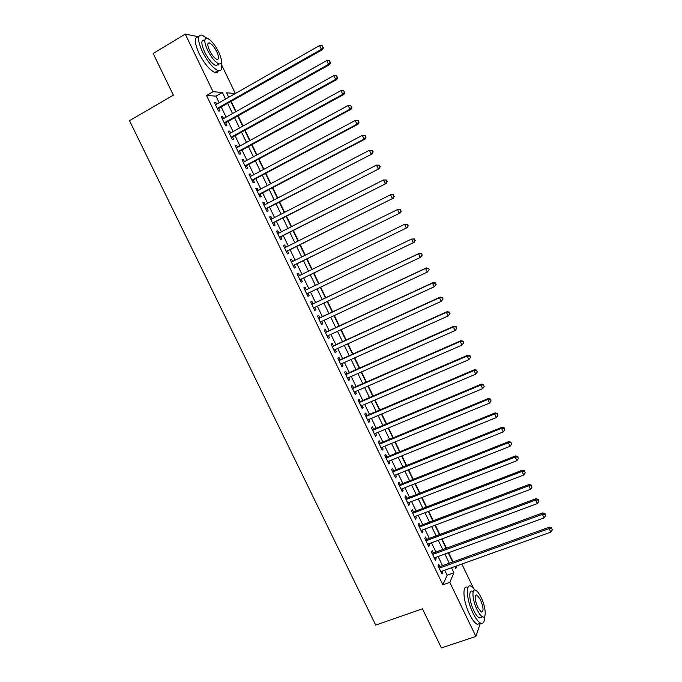 <?xml version="1.0" encoding="UTF-8"?>
<svg xmlns="http://www.w3.org/2000/svg" width="682" height="682" viewBox="0 0 682 682"><rect width="100%" height="100%" fill="white"/><g stroke="black" fill="none" stroke-linecap="round" stroke-linejoin="round"><path stroke-width="1.02" d="M208.198 38.703L209.331 39.428M221.599 64.901L235.358 93.502M453.053 561.9L448.611 552.684M446.454 548.192L441.979 538.916M439.839 534.475L435.338 525.114M433.215 520.724L428.68 511.304M426.582 506.956L422.013 497.468M419.942 493.171L415.329 483.606M413.283 479.352L408.646 469.719M406.625 465.525L401.945 455.815M399.95 451.663L395.236 441.885M393.258 437.784L388.51 427.929M386.566 423.88L381.784 413.957M379.857 409.959L375.04 399.967M373.131 396.012L368.289 385.944M366.405 382.039L361.52 371.903M359.661 368.05L354.742 357.837M352.909 354.035L347.956 343.745M346.149 340.003L341.162 329.636M339.372 325.936L334.351 315.502M332.594 311.853L327.531 301.35M325.791 297.753L320.693 287.165M318.988 283.618L313.873 273.005M312.143 269.407L307.053 258.836M305.289 255.179L300.208 244.65M298.418 240.917L293.362 230.431M291.538 226.637L286.5 216.194M284.65 212.341L279.629 201.932M277.745 198.01L272.749 187.644M270.831 183.663L265.852 173.33M263.908 169.289L258.947 159M256.969 154.891L252.033 144.644M250.021 140.466L245.111 130.262M243.065 126.025L238.171 115.863M236.091 111.558L231.215 101.43M461.85 564.065L473.282 587.824M439.916 566.631L438.765 564.253L438.032 565.796L441.996 573.988L442.712 572.42L442.098 571.149M433.334 553L432.183 550.613L431.425 552.105L435.397 560.323L436.139 558.797L435.491 557.467M426.744 539.343L425.594 536.956L424.809 538.396L428.782 546.623L429.549 545.148L428.876 543.767M420.146 525.669L418.987 523.273L418.185 524.671L422.158 532.915L422.951 531.483L422.252 530.033M413.531 511.969L412.371 509.565L411.544 510.92L415.534 519.173L416.344 517.791L415.619 516.291M406.907 498.244L405.747 495.84L404.895 497.144L408.885 505.413L409.72 504.075L408.97 502.523M400.274 484.501L399.115 482.089L398.237 483.35L402.235 491.628L403.096 490.341L402.312 488.73M393.633 470.733L392.465 468.321L391.562 469.531L395.569 477.826L396.455 476.59L395.645 474.911M386.975 456.949L385.807 454.527L384.887 455.695L388.893 463.999L389.806 462.805L388.97 461.075M380.309 443.138L379.141 440.717L378.195 441.834L382.21 450.154L383.139 449.012L382.278 447.213M373.634 429.302L372.466 426.881L371.494 427.946L375.509 436.284L376.473 435.184L375.577 433.334M366.942 415.449L365.774 413.019L364.776 414.042L368.809 422.388L369.789 421.34L368.868 419.43M360.249 401.57L359.073 399.141L358.05 400.112L362.091 408.467L363.097 407.469L362.142 405.5M353.54 387.674L352.364 385.236L351.315 386.157L355.356 394.528L356.388 393.582L355.407 391.553M346.814 373.753L345.638 371.315L344.572 372.184L348.621 380.573L349.678 379.669L348.664 377.581M340.088 359.806L338.911 357.359L337.812 358.186L341.87 366.584L342.952 365.731L341.912 363.591M333.345 345.842L332.168 343.396L331.043 344.163L335.109 352.577L336.209 351.776L335.143 349.568M326.593 331.853L325.408 329.397L324.265 330.122L328.332 338.553L329.466 337.795L328.366 335.527M319.832 317.838L318.647 315.382L317.471 316.056L321.546 324.496L322.705 323.797L321.58 321.469M313.055 303.805L311.87 301.342L310.677 301.964L314.752 310.421L315.937 309.773L314.786 307.377M306.269 289.739L305.084 287.284L303.857 287.855L307.949 296.329L309.159 295.724L307.974 293.269M299.449 275.605L298.281 273.201L297.037 273.721L301.129 282.203L302.365 281.649L301.171 279.185M292.612 261.445L291.478 259.092L290.2 259.561L294.3 268.06L295.562 267.557L294.368 265.085M285.767 247.259L284.658 244.957L283.354 245.384L287.463 253.892L288.75 253.44L287.557 250.967M278.904 233.056L277.821 230.806L276.5 231.181L280.617 239.706L281.922 239.297L280.728 236.825M272.041 218.82L270.984 216.629L269.629 216.953L273.755 225.495L275.085 225.137L273.891 222.656M265.162 204.566L264.13 202.426L262.749 202.699L266.884 211.258L268.239 210.951L267.037 208.47M258.265 190.295L257.259 188.206L255.861 188.428L259.995 196.996L261.385 196.74L260.183 194.251M251.368 175.99L250.388 173.961L248.956 174.132L253.099 182.708L254.514 182.512L253.312 180.014M244.454 161.668L243.5 159.69L242.042 159.81L246.193 168.403L247.634 168.258L246.424 165.76M237.532 147.321L236.603 145.402L235.12 145.462L239.28 154.072L240.737 153.979L239.535 151.472M230.593 132.956L229.689 131.08L228.18 131.097L232.349 139.725L233.841 139.674L232.63 137.167M223.645 118.557L222.767 116.741L221.241 116.707L225.41 125.343L226.918 125.352L225.708 122.837M229.101 97.066L228.641 97.04M219.152 102.735L215.972 96.136L206.527 95.471L442.882 584.815L447.136 575.241L444.707 570.212M442.524 565.693L438.1 556.521M435.943 552.045L431.484 542.804M429.345 538.379L424.852 529.062M422.738 524.688L418.211 515.302M416.122 510.971L411.561 501.517M409.498 497.238L404.903 487.707M402.857 483.478L398.228 473.879M396.208 469.702L391.545 460.026M389.55 455.9L384.853 446.156M382.883 442.072L378.143 432.26M376.2 428.228L371.434 418.339M369.508 414.358L364.708 404.4M362.807 400.47L357.965 390.436M356.098 386.558L351.221 376.455M349.372 372.619L344.461 362.449M342.637 358.655L337.692 348.417M335.894 344.674L330.915 334.359M329.133 330.676L324.12 320.284M322.364 316.653L317.318 306.184M315.587 302.603L310.498 292.058M308.793 288.529L303.695 277.958M301.964 274.377L296.892 263.849M295.127 260.2L290.072 249.714M288.281 245.997L283.235 235.554M281.419 231.778L276.398 221.369M274.548 217.532L269.543 207.166M267.659 203.27L262.681 192.938M260.763 188.974L255.801 178.693M253.857 174.66L248.913 164.413M246.944 160.321L242.016 150.117M240.013 145.965L235.102 135.795M233.073 131.575L228.189 121.456M226.117 117.168L221.249 107.083M216.688 104.141L215.836 102.377L214.276 102.291L218.453 110.944L219.996 111.004L218.786 108.489M467.724 587.39C462.004 584.269 462.95 601.047 469.497 614.175C472.225 619.708 474.808 623.084 477.247 624.303L480.307 623.271L475.908 636.451L441.399 647.9L422.448 608.821L375.714 625.087L129.512 120.68L173.364 95.139L153.16 53.469L185.257 34.1L198.718 36.802M475.908 636.451L449.813 582.36L453.931 572.82L451.501 567.774M442.882 584.815L449.813 582.36M206.527 95.471L213.057 91.712L185.257 34.1M225.572 99.078L222.383 92.462L213.057 91.712M449.31 563.247L444.877 554.048M442.72 549.564L438.253 540.297M436.113 535.856L431.612 526.521M429.498 522.131L424.963 512.719M422.866 508.38L418.296 498.9M416.233 494.612L411.63 485.064M409.584 480.819L404.946 471.194M402.926 467.008L398.254 457.315M396.251 453.172L391.545 443.402M389.575 439.31L384.827 429.472M382.883 425.423L378.101 415.517M376.183 411.519L371.366 401.536M369.465 397.597L364.623 387.538M362.739 383.642L357.862 373.523M356.004 369.67L351.094 359.474M349.261 355.68L344.308 345.407M342.509 341.665L337.522 331.316M335.74 327.624L330.719 317.198M328.963 313.558L323.899 303.064M322.168 299.475L317.079 288.904M315.365 285.357L310.259 274.769M308.528 271.172L303.439 260.618M301.674 256.961L296.61 246.449M294.812 242.724L289.765 232.247M287.94 228.47L282.911 218.035M281.061 214.182L276.048 203.79M274.164 199.877L269.168 189.528M267.259 185.547L262.28 175.24M260.336 171.199L255.383 160.926M253.406 156.817L248.478 146.587M246.466 142.419L241.556 132.231M239.51 127.994L234.625 117.85M232.553 113.553L227.677 103.442M454.86 566.572L455.789 568.507L456.949 565.821M235.35 93.511L226.603 92.803L228.751 97.27M230.857 101.635L235.733 111.763M237.805 116.059L242.707 126.221M244.744 130.467L249.663 140.671M251.675 144.84L256.611 155.087M258.589 159.196L263.55 169.486M265.494 173.526L270.473 183.85M272.391 187.831L277.386 198.198M279.27 202.119L284.283 212.528M286.142 216.382L291.171 226.825M292.996 230.618L298.051 241.104M299.85 244.829L304.922 255.358M306.687 259.015L311.776 269.586M313.507 273.184L318.622 283.797M320.327 287.344L325.425 297.923M327.164 301.521L332.228 312.024M333.984 315.672L339.005 326.107M340.787 329.807L345.783 340.165M347.59 343.916L352.543 354.205M354.376 357.999L359.295 368.212M361.153 372.065L366.038 382.201M367.913 386.106L372.764 396.174M374.665 400.121L379.482 410.121M381.409 414.119L386.191 424.042M388.143 428.091L392.883 437.938M394.861 442.038L399.575 451.816M401.57 455.968L406.25 465.67M408.271 469.872L412.908 479.506M414.954 483.751L419.566 493.316M421.638 497.613L426.207 507.101M428.305 511.449L432.84 520.869M434.954 525.259L439.464 534.611M441.604 539.053L446.071 548.337M448.236 552.821L452.678 562.036M215.972 96.136L222.383 92.462M447.136 575.241L453.931 572.82M214.651 103.059L215.836 102.377M221.582 117.415L222.767 116.741M228.496 131.745L229.689 131.08M235.401 146.059L236.603 145.402M242.298 160.338L243.5 159.69M249.186 174.601L250.388 173.961M256.057 188.846L257.259 188.206M262.92 203.057L264.13 202.426M269.774 217.251L270.984 216.629M276.619 231.42L277.821 230.806M283.448 245.563L284.658 244.957M290.259 259.689L291.478 259.092M297.071 273.789L298.281 273.201M303.865 287.872L305.084 287.284M307.94 296.303L309.159 295.724M314.717 310.344L315.937 309.773M321.486 324.368L322.705 323.797M328.238 338.357L329.466 337.795M334.99 352.33L336.209 351.776M341.725 366.285L342.952 365.731M348.442 380.215L349.678 379.669M355.16 394.119L356.388 393.582M361.861 407.998L363.097 407.469M368.553 421.86L369.789 421.34M375.236 435.704L376.473 435.184M381.903 449.515L383.139 449.012M388.561 463.308L389.806 462.805M395.21 477.085L396.455 476.59M401.851 490.835L403.096 490.341M408.475 504.561L409.72 504.075M415.091 518.269L416.344 517.791M421.698 531.951L422.951 531.483M428.296 545.617L429.549 545.148M434.877 559.257L436.139 558.797M441.45 572.871L442.712 572.42M217.549 109.06L322.612 49.59L321.393 49.3L217.234 108.421M323.046 47.229L322.33 45.728L323.046 47.229L321.393 49.3L319.602 45.541L215.495 104.815M322.612 49.59L323.524 47.348M322.33 45.728L319.602 45.541M206.782 38.209L202.128 35.106C197.277 34.603 197.337 40.093 202.324 51.559C207.66 61.857 212.92 68.209 218.087 70.604C221.428 71.422 222.477 68.908 221.232 63.068M198.684 36.939C194.063 36.768 194.2 42.284 199.084 53.486C204.421 63.767 209.689 70.093 214.881 72.471C216.723 73.025 217.89 72.437 218.385 70.698M218.487 64.168L215.938 65.66C212.204 63.92 208.419 59.351 204.583 51.943C200.994 43.691 200.951 39.744 204.447 40.102M218.743 52.13C214.949 44.739 211.156 40.153 207.388 38.345C203.909 37.979 203.961 41.926 207.558 50.178C211.394 57.603 215.171 62.181 218.888 63.938C222.383 64.279 222.341 60.34 218.743 52.13M209.587 50.536C212.059 55.31 214.489 58.268 216.893 59.402C219.144 59.624 219.11 57.092 216.799 51.789C214.344 47.024 211.906 44.066 209.476 42.915C207.234 42.676 207.268 45.217 209.587 50.536M218.129 65.114L217.976 64.466M475.192 590.092L471.1 586.205C465.414 583.067 466.411 599.853 472.958 612.99C475.695 618.54 478.27 621.916 480.691 623.143C483.393 624.107 484.663 621.873 484.501 616.46M481.569 617.176L479.386 617.909C477.639 617.031 475.78 614.593 473.811 610.603C469.114 601.183 468.363 589.069 472.473 591.32M481.177 597.585C479.207 593.579 477.349 591.132 475.593 590.237C471.501 587.969 472.294 600.092 476.991 609.512C478.96 613.51 480.819 615.957 482.558 616.843C486.743 619.086 485.772 606.784 481.177 597.585M477.75 607.347L481.339 612.078C483.87 611.635 483.572 607.5 480.452 599.666L476.854 594.934C474.322 595.318 474.621 599.461 477.75 607.347M481.117 617.773L481.091 617.338M224.48 123.416L329.73 64.568L328.536 64.338L224.19 122.828M330.182 62.258L329.466 60.758L330.182 62.258L328.536 64.338L326.755 60.579L222.451 119.231M329.73 64.568L330.659 62.352M329.466 60.758L326.755 60.579M231.394 137.747L336.831 79.513L335.663 79.342L231.13 137.21M337.309 77.262L336.593 75.762L337.309 77.262L335.663 79.342L333.882 75.591L229.399 133.612M336.831 79.513L337.769 77.33M336.593 75.762L333.882 75.591M238.299 152.052L343.924 94.44L342.782 94.321L238.061 151.566M344.419 92.232L343.711 90.74L344.419 92.232L342.782 94.321L341.009 90.578L236.33 147.977M343.924 94.44L344.87 92.283M343.711 90.74L341.009 90.578M245.196 166.34L351 109.342L349.892 109.273L244.983 165.897M351.528 107.185L350.812 105.693L351.528 107.185L349.892 109.273L348.118 105.54L243.252 162.316M351 109.342L351.963 107.21M350.812 105.693L348.118 105.54M252.084 180.602L358.067 124.209L356.984 124.201L251.897 180.21M358.613 122.112L356.984 124.201L355.211 120.475L358.34 120.629L358.613 122.112L358.34 120.629M250.166 176.638L355.211 120.475L357.905 120.62M358.067 124.209L359.047 122.121M258.955 194.839L365.117 139.06L364.069 139.102L258.793 194.498M365.697 137.005L364.069 139.102L362.295 135.386L365.407 135.505L365.697 137.005L365.407 135.505M257.071 190.926L362.295 135.386L364.989 135.522M365.117 139.06L366.115 136.997M265.818 209.05L372.167 153.885L265.673 208.76M372.756 151.881L371.136 153.987L369.371 150.27L372.466 150.364L372.756 151.881L372.466 150.364M263.96 205.197L369.371 150.27L372.057 150.398M372.167 153.885L373.165 151.847M272.664 223.236L379.192 168.684L272.553 223.005M379.814 166.732L378.195 168.838L376.43 165.129L379.507 165.189L379.814 166.732L379.507 165.189M270.831 219.442L376.43 165.129L379.107 165.249M379.192 168.684L380.206 166.672M279.509 237.404L386.217 183.449L279.415 237.217M386.856 181.557L385.245 183.663L383.48 179.963L386.541 179.997L386.856 181.557L386.541 179.997M277.702 233.67L383.48 179.963L386.148 180.074M386.217 183.449L387.24 181.472M286.338 251.547L393.224 198.198L286.269 251.411M393.889 196.356L392.278 198.471L390.522 194.771L393.557 194.771L393.889 196.356L393.557 194.771M284.556 247.864L390.522 194.771L393.182 194.873M393.224 198.198L394.264 196.254M293.149 265.673L400.215 212.92L293.107 265.588M400.905 211.13L399.302 213.244L397.546 209.553L400.573 209.527L400.905 211.13L400.573 209.527M291.402 262.041L397.546 209.553L400.206 209.655M400.215 212.92L401.272 211.002M300.123 279.697L407.205 227.618L299.935 279.731M407.913 225.878L406.31 228.001L404.562 224.31L407.563 224.259L407.913 225.878L407.563 224.259M298.23 276.193L404.562 224.31L407.214 224.404M407.205 227.618L408.262 225.725M415.244 240.431L414.204 239.126L415.244 240.431L414.17 242.298L306.755 293.857M414.903 240.601L413.309 242.724L411.561 239.05L414.554 238.964M305.144 290.285L411.561 239.05L414.204 239.126M422.218 255.111L421.527 253.644L422.218 255.111L420.3 257.429L313.567 307.957M421.885 255.298L420.3 257.429L418.552 253.755L419.396 253.286L311.998 304.3M311.862 304.436L418.552 253.755L421.186 253.832M421.527 253.644L419.396 253.286M429.183 269.757L428.484 268.299L429.183 269.757L427.273 272.101L320.361 322.04M428.859 269.97L427.273 272.101L425.525 268.435L426.344 267.915L318.775 318.332M318.665 318.52L425.525 268.435L428.16 268.503M428.484 268.299L426.344 267.915M436.13 284.385L435.431 282.928L436.13 284.385L434.238 286.755L327.147 336.09M435.815 284.624L434.238 286.755L432.49 283.098L433.283 282.519L325.365 332.407M325.45 332.577L432.49 283.098L435.125 283.158M435.431 282.928L433.283 282.519M443.07 298.989L442.371 297.531L443.07 298.989L441.186 301.384L333.924 350.13M442.763 299.245L441.186 301.384L439.447 297.727L440.214 297.096L332.117 346.388M332.228 346.618L439.447 297.727L442.072 297.787M442.371 297.531L440.214 297.096M449.992 313.567L449.302 312.109L449.992 313.567L448.125 315.988L340.685 364.137M449.702 313.848L448.125 315.988L446.395 312.339L447.128 311.657L338.852 360.343M338.997 360.633L446.395 312.339L449.003 312.39M449.302 312.109L447.128 311.657M456.906 328.119L456.215 326.669L456.906 328.119L455.056 330.565L347.436 378.126M456.625 328.417L455.056 330.565L453.325 326.925L454.033 326.184L345.586 374.282M345.748 374.631L453.325 326.925L455.934 326.968M456.215 326.669L454.033 326.184M463.811 342.654L463.121 341.196L463.811 342.654L461.97 345.126L354.18 392.09M463.538 342.969L461.97 345.126L460.239 341.486L460.93 340.693L352.304 388.203M352.492 388.604L460.239 341.486L462.848 341.52M463.121 341.196L460.93 340.693M470.699 357.155L470.009 355.706L470.699 357.155L468.875 359.653L360.914 406.029M470.435 357.496L468.875 359.653L467.153 356.021L467.809 355.177L359.005 402.09M359.226 402.55L467.153 356.021L469.745 356.047M470.009 355.706L467.809 355.177M365.953 416.472L474.041 370.531L475.763 374.162L367.632 419.95M365.705 415.96L474.681 369.635L474.041 370.531L476.641 370.548L477.323 371.997L476.641 370.548M476.889 370.19L474.681 369.635M475.763 374.162L477.323 371.997M372.662 430.376L480.929 385.023L482.651 388.638L374.341 433.854M372.389 429.813L481.535 384.068L480.929 385.023L483.521 385.032L484.203 386.472L483.521 385.032M483.76 384.648L481.535 384.068M482.651 388.638L484.203 386.472M379.363 444.255L487.801 399.482L489.523 403.096L381.042 447.724M379.064 443.641L488.389 398.484L487.801 399.482L490.384 399.482L491.074 400.931L490.384 399.482M490.614 399.081L488.389 398.484M489.523 403.096L491.074 400.931M386.055 458.116L494.663 413.923L496.377 417.529L387.726 461.578M385.731 457.443L495.217 412.866L494.663 413.923L497.238 413.914L497.928 415.355L497.238 413.914M497.459 413.497L495.217 412.866M496.377 417.529L497.928 415.355M392.738 471.953L501.517 428.339L503.222 431.936L394.401 475.405M392.38 471.219L502.046 427.23L501.517 428.339L504.083 428.322L504.765 429.762L504.083 428.322M504.296 427.878L502.046 427.23M503.222 431.936L504.765 429.762M399.405 485.763L508.354 442.729L510.059 446.318L401.067 489.216M399.021 484.979L508.857 441.569L508.354 442.729L510.92 442.703L511.602 444.144L510.92 442.703M511.116 442.243L508.857 441.569M510.059 446.318L511.602 444.144M406.063 499.556L515.183 457.093L516.888 460.682L407.725 503.001M405.654 498.721L515.66 455.883L515.183 457.093L517.74 457.068L518.422 458.5L517.74 457.068M517.928 456.582L515.66 455.883M516.888 460.682L518.422 458.5M412.704 513.324L521.994 471.441L523.699 475.022L414.366 516.768M412.278 512.438L522.446 470.179L521.994 471.441L524.552 471.398L525.225 472.831L524.552 471.398M524.731 470.895L522.446 470.179M523.699 475.022L525.225 472.831M419.345 527.075L528.797 485.755L530.502 489.335L420.999 530.511M418.884 526.129L529.232 484.442L528.797 485.755L531.346 485.712L532.028 487.144L531.346 485.712M531.517 485.183L529.232 484.442M530.502 489.335L532.028 487.144M425.969 540.8L535.592 500.051L537.288 503.623L427.623 544.227M425.491 539.803L536.001 498.687L535.592 500.051L538.132 500L538.814 501.423L538.132 500M538.294 499.454L536.001 498.687M537.288 503.623L538.814 501.423M432.584 554.5L542.378 514.322L544.066 517.885L434.238 557.927M432.081 553.452L542.753 512.907L542.378 514.322L544.909 514.262L545.591 515.686L544.909 514.262M545.063 513.699L542.753 512.907M544.066 517.885L545.591 515.686M439.191 568.183L549.146 528.567L550.834 532.122L440.836 571.601M438.654 567.074L549.496 527.101L549.146 528.567L551.678 528.499L552.352 529.923L551.678 528.499M551.815 527.919L549.496 527.101M550.834 532.122L552.352 529.923M207.857 43.878L209.476 42.915M215.938 65.66L218.888 63.938M218.087 70.604L214.881 72.471M475.465 595.412L476.854 594.934M479.386 617.909L482.558 616.843M480.691 623.143L477.247 624.303"/></g></svg>
